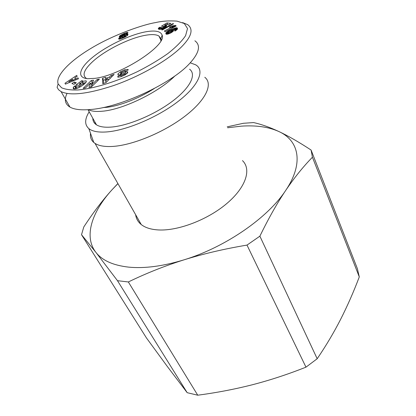 <?xml version="1.0" encoding="UTF-8"?>
<svg xmlns="http://www.w3.org/2000/svg" width="416" height="416" viewBox="0 0 416 416"><rect width="100%" height="100%" fill="white"/><g stroke="black" fill="none" stroke-linecap="round" stroke-linejoin="round"><path stroke-width="0.62" d="M204.797 77.277C213.372 83.897 206.034 100.142 184.725 116.381C163.514 132.626 131.83 145.574 111.894 146.474C104.348 146.812 98.722 145.782 95.014 143.38L93.792 142.47C91.125 140.13 90.028 137.077 90.516 133.318M94.64 123.276L95.165 122.481M135.642 214.713C136.146 218.634 138.008 221.91 141.232 224.536C145.22 227.703 150.93 229.502 158.366 229.939C178.006 231.083 207.714 219.768 226.824 203.507C246.033 187.252 251.618 169.322 242.481 160.607M89.18 111.784C84.63 119.137 84.51 124.743 88.821 128.596C92.243 131.357 98.03 132.48 106.194 131.971C125.835 130.718 157.414 117.447 178.064 101.483C198.822 85.519 205.13 70.226 195.645 64.802L190.258 62.832M197.735 395.2L187.184 392.688L117.473 280.686L128.346 281.965L197.735 395.2C216.533 392.73 234.801 389.23 252.538 384.712C270.223 380.13 288.033 374.275 305.973 367.156L247 245.092L259.88 236.168L317.184 358.743L305.973 367.156M117.473 280.686L95.919 252.382L81.515 234.712L83.798 226.954C93.142 212.638 102.539 200.257 111.987 189.81C91.853 211.9 83.548 236.579 95.919 252.382C102.18 260.447 113.084 265.361 128.632 267.129C144.518 268.679 162.994 266.245 184.054 259.823C164.715 265.923 146.146 273.302 128.346 281.965M227.209 126.838L243.365 123.287L253.578 122.58C261.154 124.228 269.584 127.213 278.866 131.524C268.679 126.932 256.168 125.143 241.337 126.152L227.63 127.764M86.809 78.608L86.341 78.374C81.853 75.156 84.089 69.456 93.038 61.277C105.513 49.998 129.282 38.152 145.096 35.35C151.57 34.169 156.177 34.388 158.928 36.015L160.862 38.626L160.846 40.888M94.76 78.354L87.656 78.692C75.998 77.766 79.524 67.59 93.584 56.524C107.562 45.448 129.823 34.824 145.371 31.876C155.189 30.092 160.779 31.2 162.146 35.204C167.086 45.287 120.526 75.587 94.76 78.354M174.97 75.889C158.896 92.196 122.85 109.673 102.305 111.223C96.138 111.795 91.499 111.28 88.39 109.684M189.571 69.202C196.768 74.459 190.299 87.828 172.318 101.327C154.414 114.832 127.852 125.902 111.015 127.093C104.458 127.556 99.611 126.797 96.476 124.821C94.047 123.24 92.83 121.066 92.83 118.305M154.315 88.488C138.934 98.446 119.153 106.148 106.272 107.354L103.059 107.567M124.644 69.794L127.982 69.43L128.242 69.909L125.258 71.375L125.206 71.022C123.687 71.084 122.143 71.76 120.583 73.039L120.572 73.33L121.202 73.278L125.154 71.984L127.691 71.838L127.665 72.826L124.509 75.223L120.895 76.762L117.9 77.173L117.764 76.45L120.676 75.197L120.723 75.535C121.742 75.587 123.027 75.078 124.576 74.017L124.795 73.497L124.16 73.549L120.281 74.823L118.035 75.067L117.92 73.897L120.541 71.718L124.644 69.794L125.419 71.308M117.738 76.643L118.045 77.23M79.435 86.242L82.763 83.736L83.096 82.477L81.058 82.789L79.461 83.626L81.063 83.694L79.03 85.233L75.873 85.088L81.562 80.792L82.727 80.834L81.983 81.515L85.946 80.824C88.592 81.843 77.912 89.367 74.376 88.951L73.31 88.78L73.289 87.298L74.719 85.961L76.419 86.039L75.681 86.991L76.19 87.313L79.435 86.242L79.903 87.084M82.763 83.736L83.372 84.843M85.758 82.54L83.465 83.153M81.983 81.515L82.472 82.41M74.584 86.06L75.603 87.885L74.454 88.956M58.136 83.949L61.578 87.771C65.51 89.466 70.97 90.199 77.964 89.965C93.018 88.691 114.603 82.41 137.124 71.791C148.268 66.175 158.501 60.107 167.82 53.591C176.025 47.117 181.953 41.127 185.609 35.62L187.517 28.527L184.319 23.52L176.977 21.122C169.016 20.587 161.84 21.086 155.454 22.615C145.324 24.118 115.279 33.696 91.125 48.287C68.458 61.792 55.323 76.367 58.136 83.949L57.106 87.355L58.578 89.757L61.09 91.629C70.424 95.961 87.781 93.98 113.173 85.691C137.42 77.444 166.962 61.396 181.61 46.79C191.63 36.546 193.648 29.162 187.663 24.638L182.65 22.61M67.012 93.46C64.048 99.528 65.026 104.073 69.95 107.089C74.35 109.585 81.458 110.37 91.281 109.444C120.463 107.177 171.096 83.756 189.4 63.742C199.243 53.014 201.068 45.36 194.886 40.784M127.176 34.159L127.972 34.315L127.769 35.095L125.434 36.847L120.427 38.984L119.272 39.182L118.638 38.839L119.049 37.986L120.624 36.852L119.309 36.842L119.891 35.766L124.514 33.264L127.811 32.5L127.811 33.108L126.308 34.362L127.176 34.159L127.686 35.183M126.547 34.294L127.223 35.651M126.308 34.362L127.031 35.812M127.811 32.5L127.951 32.781M127.483 32.432L127.816 33.103M126.958 32.479L127.462 33.493M126.578 32.552L127.171 33.738M125.996 32.718L126.682 34.102M126.417 34.585L125.299 35.012M125.304 32.958L126.162 34.679M124.514 33.264L125.372 34.98M123.755 33.587L124.036 34.148M122.996 33.93L123.271 34.486M122.19 34.325L122.522 34.986M122.673 36.239L120.89 37.378M121.482 34.7L122.34 36.416M120.874 35.058L121.732 36.774M120.468 35.329L121.326 37.045M119.891 35.766L120.453 36.884M119.496 36.145L119.902 36.951M119.293 36.473L119.522 36.93M120.624 36.852L121.295 38.693M120.375 37.003L121.233 38.714M119.704 37.435L120.479 38.969M119.21 37.835L119.855 39.114M119.049 37.986L119.636 39.146M118.758 38.35L119.174 39.172M118.628 38.683L118.83 39.078M127.748 34.169L127.993 34.653M127.618 34.143L127.936 34.788M123.963 34.169L122.278 35.454L124.504 34.694L124.753 34.018L123.963 34.169M124.899 34.2L125.757 35.927L125.164 36.561M124.857 34.32L125.715 36.046M124.504 34.694L125.362 36.421M124.29 34.84L124.732 35.724M123.516 35.256L123.791 35.812M122.762 35.511L123.068 36.13M122.569 35.547L122.902 36.218M122.278 35.454L122.715 36.317L121.935 37.45L123.23 37.222L123.51 37.778M122.84 37.367L123.131 37.95M122.236 37.492L122.58 38.184M121.935 37.45L122.356 38.282M123.23 37.222L124.628 36.27L124.748 35.729L122.71 36.317M124.748 35.729L125.336 36.899M124.81 35.932L125.304 36.915M124.628 36.27L125.024 37.055M124.28 36.598L124.613 37.263M123.63 37.024L123.916 37.596M175.562 25.386L176.181 26.01L165.09 31.751L164.377 30.966L171.616 27.222L169.281 27.248L171.746 25.969L175.562 25.386L175.911 26.151M175.51 25.407L175.864 26.177M174.793 25.646L175.193 26.525M174.132 25.823L174.595 26.832M173.508 25.948L174.044 27.118M173.15 26L173.737 27.279M172.682 26.026L173.347 27.477M172.203 26.021L172.962 27.674M172.687 27.82L172.021 28.106M171.746 25.969L172.593 27.81M171.616 27.222L172.042 28.153M173.623 23.764L162.438 29.931L161.626 29.817L172.78 23.665L173.623 23.764M172.78 23.665L172.988 24.118M176.972 29.676L174.933 31.091L174.45 30.17L175.37 29.614L175.422 29.099L172.406 30.066L173.529 30.233L173.03 31.45L170.716 33.004L167.788 34.128L166.098 34.112L165.968 32.968L167.258 31.621L169.406 30.321L176.01 27.799L177.206 27.893L177.549 28.725L176.972 29.676L175.9 29.869M177.206 27.893L177.549 28.642M176.904 27.794L177.466 29.026M176.498 27.768L177.232 29.38M176.01 27.799L176.862 29.666M175.77 27.841L176.623 29.708M175.245 27.95L176.098 29.812M174.652 28.116L175.12 29.136M173.976 28.335L174.418 29.297M173.222 28.616L173.664 29.567M172.39 28.948L172.827 29.895M172.827 30.982L171.824 31.424M171.491 29.328L172.349 31.19M170.955 29.572L171.605 30.982M170.139 29.957L170.602 30.961M169.406 30.321L169.832 31.242M168.745 30.675L169.156 31.564M168.168 31.013L168.579 31.897M167.887 31.19L168.303 32.074L167.788 32.713L168.371 33.966M168.137 33.462L167.258 34.221M167.258 31.621L168.121 33.478M166.754 32.016L167.617 33.873M166.364 32.391L167.222 34.226M166.15 32.646L166.899 34.247M165.968 32.968L166.561 34.247M165.864 33.285L166.286 34.195M165.833 33.602L166.041 34.055M165.849 33.675L166.01 34.018M173.295 30.092L173.571 30.68M172.942 30.046L173.394 31.028M172.406 30.066L173.04 31.439M175.62 29.25L176.124 30.358L175.62 29.266M175.37 29.614L175.807 30.576M175.188 29.749L175.614 30.69M167.788 32.713L169.666 32.412L171.558 31.21L171.444 30.836L170.524 30.976L168.293 32.079M171.631 31.002L172.156 32.146M171.558 31.21L172.032 32.235M171.153 31.6L171.574 32.521M171.106 31.642L171.527 32.552M170.513 32.001L170.924 32.89M169.702 32.396L170.113 33.29M169.666 32.412L170.082 33.306M168.865 32.724L169.291 33.639M168.282 32.869L168.735 33.842M167.991 32.874L168.485 33.93M167.003 22.916L170.841 23.379L168.771 24.731L166.176 24.409L164.642 25.303L165.958 25.152L166.743 25.6L165.074 27.368L160.987 29.198L159.245 29.312L158.304 28.87L159.427 27.305L161.309 27.331L160.633 27.986L160.805 28.278L163.218 27.31L164.232 26.239L162.557 26.484L161.522 26.099L167.003 22.916L167.783 24.606M165.11 26.312L164.445 26.697M164.232 26.239L164.83 27.518M164.221 26.478L164.736 27.576M164.195 26.52L164.7 27.602M163.857 26.858L164.31 27.83M163.218 27.31L163.628 28.194M163.119 27.373L163.524 28.241M162.406 27.789L162.781 28.584M161.777 28.08L162.136 28.85M161.304 28.231L161.668 29.011M160.805 28.278L161.21 29.141M160.654 28.226L161.096 29.172M161.075 29.125L160.009 29.338M159.427 27.305L160.274 29.11M158.969 27.706L159.739 29.344M158.631 28.054L159.219 29.307M158.434 28.314L158.87 29.24M158.298 28.626L158.527 29.104L158.298 28.626M166.452 25.256L166.702 25.792M166.098 25.173L166.53 26.104M165.958 25.152L166.452 26.218M165.485 25.168L166.13 26.567M165.23 25.199L165.942 26.728M164.642 25.303L165.469 27.092M161.528 39.499L160.659 39.681M111.025 75.452L114.104 74.412L105.836 82.701L102.773 83.725L102.487 78.338L105.581 77.293L105.57 78.364L109.496 77.038L111.025 75.452L111.732 76.794M78.026 77.865L78.499 78.764L65.4 84.146L64.99 83.247L76.721 75.4L77.189 76.289L74.87 77.813L75.457 78.952L78.026 77.865M76.3 82.81L73.939 84.334L71.921 83.559L74.272 82.046L76.3 82.81M90.412 83.086L85.368 87.984L83.158 88.348L91.218 80.548L93.47 80.158L92.014 84.521L97.131 79.529L99.367 79.144L91.338 87.001L88.951 87.391L90.412 83.086L91.432 84.947L90.709 87.105M76.19 87.807L75.603 87.885M74.719 85.961L75.738 87.786M73.289 87.298L74.214 88.941M81.562 80.792L82.456 82.41M79.461 83.626L79.96 84.531M126.885 73.7L125.169 74.22M127.483 72.764L127.743 72.649M120.541 71.718L121.014 72.634M117.92 73.897L118.57 75.15M120.926 74.006L119.631 75.005M117.764 76.45L118.191 77.267M97.131 79.529L97.77 80.709M92.014 84.521L92.664 85.706M92.752 82.311L90.797 83.788M91.218 80.548L92.222 82.399M74.272 82.046L75.119 83.569M75.457 78.952L75.936 79.815M75.353 78.749L73.008 80.324M64.99 83.247L65.484 84.115M72.483 79.378L68.884 81.739L72.826 80.07L72.483 79.378L73.325 80.891M72.826 80.07L73.294 80.902M68.884 81.739L69.332 82.534M109.496 77.038L110.188 78.338M109.138 79.388L108.425 79.628M105.57 78.364L106.064 79.3M105.555 79.518L103.49 80.215L103.672 83.424M102.487 78.338L103.49 80.215M107.921 78.676L105.555 79.472L105.534 81.151L107.921 78.676L108.592 79.94M105.534 81.151L106.179 82.358M81.515 234.712L146.448 337.932L167.43 366.616L187.184 392.688M357.38 268.663L359.289 276.91L312.432 157.227L311.09 150.051L357.38 268.663M247 245.092C224.39 248.877 203.408 253.791 184.054 259.823C225.524 247.198 268.003 217.636 285.719 190.398C277.144 203.143 268.533 218.4 259.88 236.168M312.432 157.227C303.243 166.624 294.336 177.679 285.719 190.398C304.252 162.947 298.854 140.53 278.866 131.524C288.137 135.876 298.88 142.048 311.09 150.051M317.184 358.743C325.993 345.816 333.814 332.66 340.652 319.285C347.48 305.822 353.688 291.699 359.289 276.91M117.931 183.617L111.987 189.81L117.884 183.534M124.576 74.017L125.05 74.932M126.916 71.651L127.582 72.956M125.154 71.984L126.142 73.908M121.202 73.278L121.753 74.339M95.014 143.38L141.232 224.536M128.237 69.935L127.982 69.43M84.084 84.271L83.278 82.805M61.09 91.629L69.95 107.089M85.946 80.824L86.268 81.416M76.601 88.54L75.868 87.235M120.572 73.33L121.191 74.521M124.862 73.627L125.424 74.719M120.723 75.535L121.29 76.627M88.02 109.71L96.476 124.821M160.862 38.626L162.146 35.204M158.928 36.015L160.94 40.269M88.821 128.596L93.792 142.47"/></g></svg>
